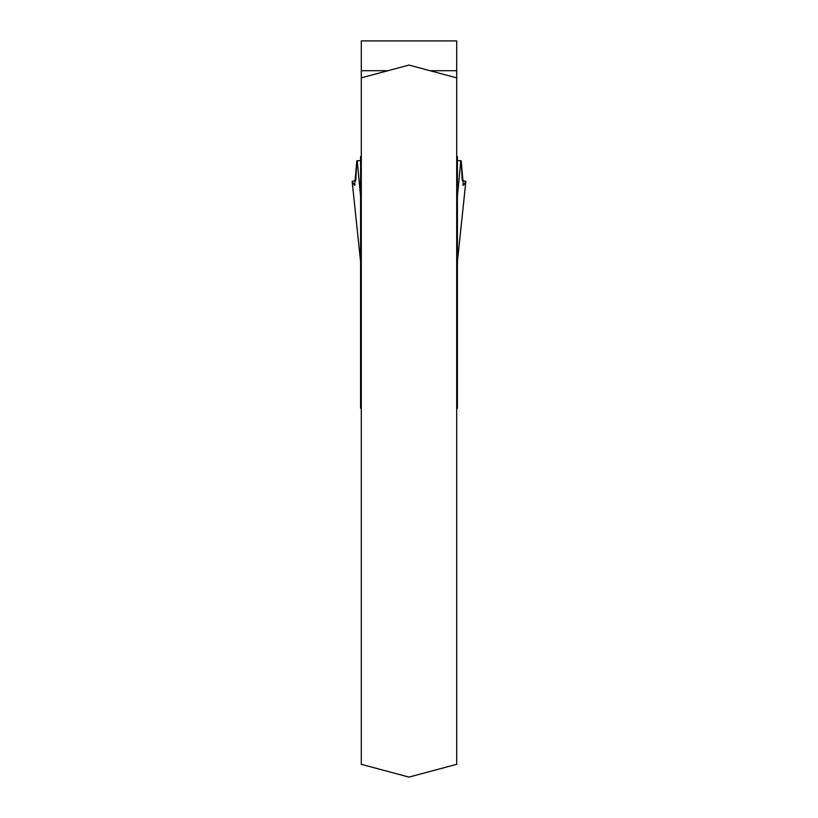 <?xml version="1.0" encoding="UTF-8"?>
<svg xmlns="http://www.w3.org/2000/svg" width="818" height="818" viewBox="0 0 818 818"><rect width="100%" height="100%" fill="white"/><g stroke="black" fill="none" stroke-linecap="round" stroke-linejoin="round"><path stroke-width="1.23" d="M361.3 77.853L361.3 40.9L456.7 40.9L456.7 764.319L409 777.1L361.3 764.319L361.3 77.853L409 65.072L456.7 77.853M361.3 156.524L360.585 156.524L360.585 408.274L361.3 408.274M360.585 258.785L360.585 262.639L361.3 263.917M360.585 387.17L361.3 386.914M456.7 408.274L457.415 408.274L457.415 156.524L456.7 156.524M456.7 386.914L457.415 387.17M457.415 262.639L456.7 263.917M457.415 261.596L465.841 181.432L463.377 185.43L461.199 161.023L457.415 160.481M360.585 160.481L356.801 161.023L354.623 185.43L352.159 181.432L360.585 261.596M352.139 181.361L355.769 180.502L356.801 161.023M461.199 161.023L462.231 180.502L465.861 181.361M357.18 160.512L360.585 196.606M457.415 196.606L460.82 160.512M456.7 70.716L430.074 70.716M387.926 70.716L361.3 70.716M360.585 214.091L361.3 214.091M456.7 214.091L457.415 214.091M360.585 216.075L361.3 216.075M456.7 216.075L457.415 216.075M360.585 183.263L361.3 183.263M456.7 183.263L457.415 183.263M360.585 164.459L361.3 164.459M456.7 164.459L457.415 164.459M360.585 162.015L361.3 162.015M456.7 162.015L457.415 162.015M360.585 157.813L361.3 157.813M456.7 157.813L457.415 157.813M353.938 184.725L355.186 184.725M462.814 184.725L464.062 184.725M360.585 402.436L361.3 402.436M456.7 402.436L457.415 402.436M360.585 391.505L361.3 391.505M456.7 391.505L457.415 391.505M352.139 181.381L360.585 261.729M465.861 181.381L457.415 261.729"/></g></svg>
